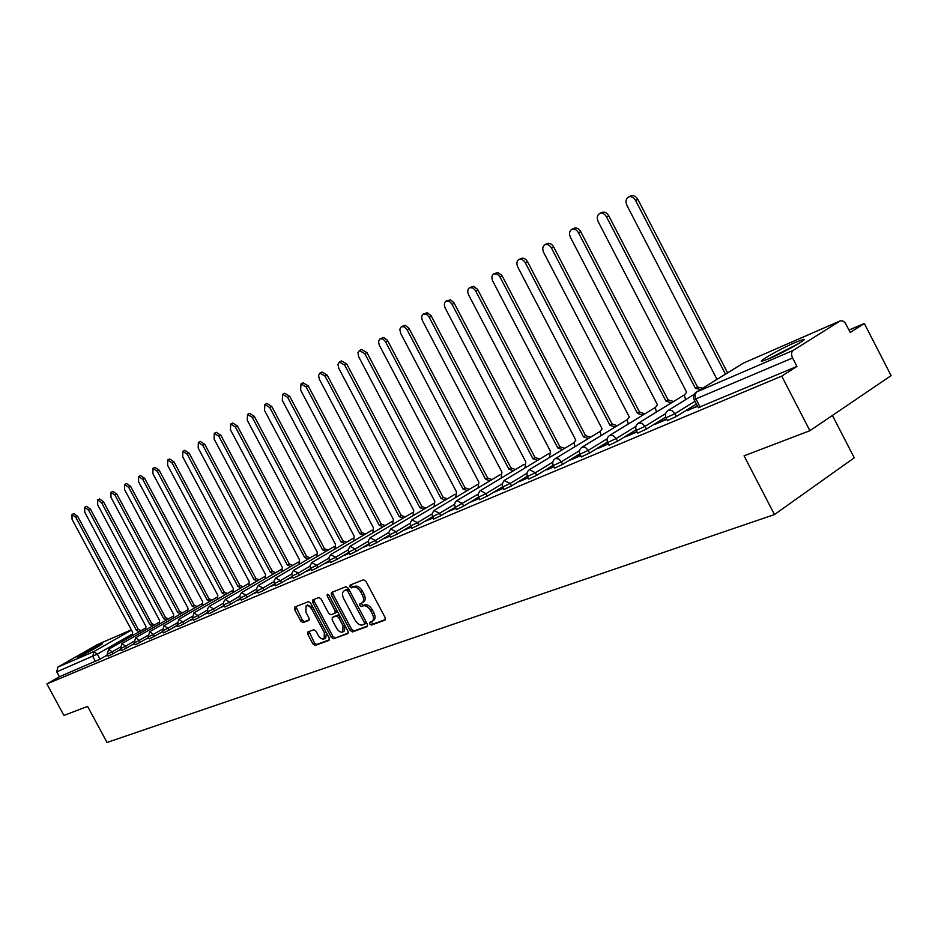 <?xml version="1.0" encoding="UTF-8"?>
<svg xmlns="http://www.w3.org/2000/svg" width="938" height="938" viewBox="0 0 938 938"><rect width="100%" height="100%" fill="white"/><g stroke="black" fill="none" stroke-linecap="round" stroke-linejoin="round"><path stroke-width="1.41" d="M369.713 624.005L371.331 625.083L384.955 620.159L385.19 617.673L365.89 581.243L363.545 579.731L350.12 585.066L349.991 586.813L351.609 587.868L353.333 587.188C355.971 586.613 358.457 588.232 360.767 592.03L362.361 595.044C364.12 598.831 363.991 601.446 361.986 602.911L359.934 603.709L359.852 605.42L361.47 606.487L363.205 605.831C365.867 605.291 368.364 606.921 370.674 610.72L372.269 613.733C374.016 617.485 373.887 620.077 371.905 621.519L369.783 622.316L369.713 624.005M371.038 621.859L372.925 624.087L385.506 619.526M351.34 584.573L351.586 585.84L353.204 586.895L354.927 586.215L353.333 587.188M361.189 603.228L363.065 605.502L364.8 604.846L363.205 605.831M769.664 358.445C784.637 352.09 809.471 338.043 803.303 339.45L795.541 342.311C780.58 348.713 756.345 362.396 762.195 361.165L769.664 358.445L796.983 344.598M78.862 656.799C84.748 654.337 104.259 643.48 102.172 643.843L100.554 644.418C94.609 646.927 75.357 657.632 77.315 657.339L78.862 656.799M307.934 631.919L307.793 634.264L312.929 643.925L315.109 645.414L329.015 640.396L329.179 638.028L310.63 603.122L308.426 601.645L294.661 607.12L294.602 609.466L300.817 621.144L302.986 622.621L308.919 620.346L308.989 618.001L305.894 612.174L306.093 605.854C308.168 605.245 310.185 606.534 312.155 609.723L324.349 632.681L324.149 638.907C322.051 639.528 320.01 638.227 318.029 635.003L316.012 631.204L313.808 629.715L307.934 631.919M840.108 320.96L743.506 363.053L696.664 391.955L793.173 350.39L840.342 320.831L842.887 320.925L845.032 322.66L850.274 332.427L864.332 323.469L891.1 375.634L809.904 430.706L744.057 455.833L774.471 514.552L107.038 742.462L87.597 706.396L63.913 715.436L46.9 683.908L781.729 376.115L796.925 366.43L792.575 357.976L694.143 399.635M809.904 430.706L781.729 376.115M350.132 630.406L352.407 631.931L367.133 626.607L367.333 624.157L348.279 588.22L345.97 586.707L331.466 592.476L331.302 594.938L350.132 630.406L351.703 629.421L353.989 630.934L367.661 625.986M347.799 633.596L333.494 638.766L331.266 637.265L312.694 602.302L312.776 599.921L318.826 597.506L321.066 598.983L328.64 613.264L330.891 614.765L335.018 613.194L335.112 610.79L327.174 595.853L327.245 594.164L328.863 595.184L347.986 631.192L348.068 633.431M107.436 654.935L100.038 659.191L97.318 654.126L56.749 671.854L57.863 667.094L97.306 644.64M864.332 323.469L849.031 330.024M832.416 415.428L854.248 457.803L774.471 514.552M46.9 683.908L59.387 676.744L56.749 671.854M793.173 350.39C791.273 352.008 791.074 354.541 792.575 357.976M697.403 405.931L687.402 410.656M687.191 410.246L697.626 406.353M666.566 418.946L657.315 423.355M657.104 422.944L654.595 424.504L666.777 419.356M636.843 431.492L628.296 435.595M628.085 435.197L625.587 436.745L637.054 431.902M608.176 443.604L600.285 447.414M600.074 447.016L597.588 448.552L608.387 443.991M580.516 455.282L573.235 458.823M573.036 458.436L570.55 459.96L580.716 455.669M553.795 466.561L547.1 469.844M546.901 469.469L553.995 466.936M527.988 477.454L521.833 480.502M521.645 480.127L519.183 481.628L528.188 477.829M503.026 487.995L497.398 490.82M497.199 490.445L494.76 491.934L503.225 488.358M478.884 498.184L473.737 500.798M473.549 500.435L471.111 501.9L479.072 498.547M455.516 508.044L450.838 510.46M450.65 510.108L448.223 511.562L455.704 508.408M432.887 517.6L428.643 519.828M428.455 519.476L426.04 520.918L433.075 517.952M410.961 526.863L407.127 528.903M406.94 528.551L404.548 529.982L411.149 527.203M389.704 535.833L386.257 537.697M386.081 537.357L383.701 538.775L389.891 536.173M369.103 544.532L366.019 546.244M365.843 545.904L363.475 547.311L369.279 544.861M349.1 552.974L346.368 554.534M346.192 554.206L343.836 555.601L349.276 553.303M329.684 561.17L327.28 562.577M327.116 562.261L324.771 563.644L329.859 561.499M310.83 569.132L308.743 570.398M308.579 570.081L306.245 571.453L311.006 569.448M292.515 576.858L290.721 578.007M290.557 577.691L288.247 579.051L292.679 577.175M274.717 584.374L273.204 585.394M273.04 585.089L270.742 586.438L274.881 584.691M257.411 591.679L256.156 592.582M256.004 592.277L253.717 593.613L257.575 591.995M240.574 598.796L239.577 599.581M239.413 599.276L237.15 600.601L240.738 599.089M224.182 605.702L223.432 606.394M223.279 606.089L221.028 607.402L224.346 606.007M207.556 612.725L205.316 614.027L208.4 612.737M192.255 619.186L190.027 620.487L192.865 619.291M177.329 625.494L175.125 626.772L177.739 625.669M162.79 631.626L160.597 632.904L163.001 631.884M148.485 637.688L146.434 638.872L148.626 637.946M134.486 643.62L132.61 644.699L134.615 643.855M120.826 649.413L119.138 650.386L120.943 649.624M120.756 649.284L113.135 653.68L112.161 651.863L107.131 654.349M134.415 643.491L126.56 648.029L125.563 646.188L120.463 648.709M148.415 637.547L140.313 642.237L139.305 640.373L134.122 642.94L135.131 644.828L140.313 642.237M162.766 631.45L154.418 636.292L153.398 634.405L148.122 637.008L149.154 638.93L154.418 636.292M177.493 625.2L168.875 630.207L167.855 628.284L162.485 630.934M192.595 618.787L183.719 623.958L182.676 622.011L177.223 624.696M208.107 612.197L198.938 617.544L197.895 615.574L192.337 618.306L193.416 620.311L198.938 617.544M224.041 605.432L214.579 610.955L213.512 608.961L207.861 611.728L208.951 613.769L214.579 610.955M240.409 598.479L230.631 604.189L229.552 602.173L223.807 604.987L224.909 607.05L230.631 604.189M257.223 591.327L247.128 597.248L246.037 595.196L240.187 598.057M274.506 583.987L264.082 590.108L262.98 588.032L257.012 590.94M292.281 576.424L281.506 582.768L280.392 580.657L274.318 583.612M310.572 568.651L299.433 575.217L298.307 573.083L292.105 576.084M329.402 560.631L317.888 567.443L316.727 565.286L310.419 568.334M348.784 552.388L336.871 559.447L335.71 557.254L329.261 560.361M368.751 543.888L356.428 551.216L355.244 548.988L348.666 552.154M389.34 535.129L376.572 542.727L375.376 540.464L368.657 543.688M410.551 526.089L397.337 533.992L396.117 531.682L389.258 534.977M432.395 516.791L418.747 524.963L417.516 522.63L410.504 525.984M477.888 494.314L440.837 515.666L439.582 513.285L432.418 516.709M478.357 497.187L463.642 506.063L462.364 503.647L456.97 500.575L455.376 502.029L454.496 504.585L456.349 509.639L463.642 506.063M502.463 486.904L487.185 496.143L485.896 493.681L478.392 497.246M527.379 476.27L511.527 485.896L510.213 483.398L502.522 487.033M553.139 465.26L536.677 475.296L535.352 472.764L527.473 476.469M579.813 453.875L562.694 464.345L561.346 461.754L553.268 465.541M607.425 442.068L589.639 452.995L588.255 450.369L579.977 454.238M636.034 429.827L617.532 441.247L616.125 438.574L607.625 442.537M665.699 417.129L646.434 429.076L645.016 426.344L636.281 430.401M696.395 403.985L676.404 416.449L674.961 413.67L665.98 417.82M107.507 655.052L105.982 655.943L107.612 655.252M120.041 647.314L112.161 651.863L108.632 649.295L107.143 654.384L108.128 656.201L113.135 653.68M121.893 643.644L120.474 648.744L121.459 650.585L126.56 648.029M163.951 625.693L162.508 630.969L163.529 632.88L168.875 630.207M178.255 626.631L183.719 623.958M241.265 600.109L247.128 597.248M258.114 593.015L264.082 590.108M275.432 585.722L281.506 582.768M293.242 578.218L299.433 575.217M311.568 570.503L317.888 567.443M330.422 562.566L336.871 559.447M349.839 554.381L356.428 551.216M369.853 545.951L376.572 542.727M390.466 537.275L397.337 533.992M411.735 528.317L418.747 524.963M433.661 519.077L440.837 515.666M479.681 499.696L487.185 496.143M503.835 489.519L511.527 485.896M528.798 479.001L536.677 475.296M554.616 468.121L562.694 464.345M581.349 456.865L589.639 452.995M609.02 445.198L617.532 441.247M637.688 433.122L646.434 429.076M667.422 420.587L676.404 416.449M59.387 676.744L100.038 659.191M796.925 366.43L698.271 407.596M372.257 621.296L373.488 620.522C375.47 619.08 375.599 616.489 373.863 612.737L372.269 613.733M364.8 604.846C367.462 604.295 369.959 605.925 372.269 609.735L373.863 612.737M362.314 602.7L363.581 601.915C365.586 600.461 365.714 597.846 363.967 594.059L362.361 595.044M354.927 586.215C357.577 585.629 360.051 587.247 362.373 591.046L363.967 594.059M332.591 592.03L332.896 593.965L351.703 629.421M364.261 624.321L364.401 622.609L347.693 591.104L346.087 590.049L344.058 590.858C342.077 592.312 341.96 594.915 343.707 598.667L355.08 620.1C357.355 623.852 359.817 625.482 362.443 624.989L364.261 624.321M364.46 624.204L365.914 623.301L366.066 621.765M349.206 589.967L347.681 589.076L346.087 590.049M345.36 590.072L347.681 589.076M348.315 632.998L333.494 638.766M313.96 599.441L314.265 601.34L332.838 636.281L335.065 637.793M335.171 613.077L336.601 612.209L336.93 610.368M336.508 628.073C338.524 631.344 340.611 632.658 342.769 632.013L343.003 625.681L338.653 617.474L336.402 615.973L332.263 617.544L332.181 619.912L336.508 628.073M343.038 631.849L344.34 631.028L344.996 625.576M339.908 615.996L337.973 615L336.402 615.973M333.682 616.676L337.973 615M324.407 638.755L325.721 637.934L326.447 632.892M313.034 607.636L307.441 605.033M295.857 606.64L302.376 620.194L304.557 621.66L309.317 619.842M309.024 631.509L314.488 642.952L316.669 644.441L329.508 639.798M725.473 374.156L635.601 200.474C633.607 197.203 631.215 196.054 628.448 197.039C625.845 198.821 625.341 201.6 626.924 205.387L716.867 379.104L715.037 380.594M628.448 197.039L630.676 195.936C633.443 194.952 635.823 196.101 637.828 199.36L727.583 372.855M700.592 389.493L695.445 388.391L606.546 216.913C604.588 213.7 602.266 212.563 599.581 213.501C597.084 215.224 596.615 217.944 598.186 221.649L686.639 392.201L684.388 395.039L685.537 399.694M599.581 213.501L601.809 212.398C604.482 211.46 606.804 212.598 608.762 215.81L697.544 387.089L702.703 388.203M697.544 387.089L695.445 388.391M671.491 402.801L665.968 401.147L578.523 232.776C576.589 229.611 574.337 228.485 571.746 229.388C569.343 231.065 568.909 233.714 570.445 237.337L657.479 404.829L655.322 407.596L656.412 412.063M571.746 229.388L573.962 228.286C576.542 227.383 578.805 228.509 580.728 231.663L668.067 399.869L673.59 401.511M668.067 399.869L665.968 401.147M798.883 343.472L767.671 359.277M642.858 415.1L637.523 413.47L551.474 248.078C549.574 244.97 547.382 243.857 544.872 244.724C542.551 246.342 542.152 248.933 543.677 252.498L629.316 417.023L627.252 419.72L628.296 424.011M544.872 244.724L547.077 243.622C549.574 242.754 551.779 243.868 553.678 246.975L639.622 412.204L644.957 413.822M639.622 412.204L637.523 413.47M615.211 426.978L610.04 425.383L525.35 262.863C523.486 259.814 521.34 258.7 518.925 259.533C516.686 261.104 516.31 263.625 517.823 267.131L602.114 428.807L600.132 431.433L601.129 435.56M518.925 259.533L521.118 258.442C523.533 257.598 525.679 258.712 527.543 261.761L612.127 424.105L617.298 425.7M612.127 424.105L610.04 425.383M588.489 438.456L583.483 436.885L499.778 276.581L497.163 274.048L493.834 273.849C491.676 275.362 491.336 277.836 492.825 281.271L575.826 440.203L573.915 442.759L574.877 446.723M493.834 273.849L497.855 272.466L501.959 275.491L585.57 435.619L590.577 437.202M585.57 435.619L583.483 436.885M562.659 449.56L557.805 448.012L475.378 290.405L472.822 287.907L469.586 287.685C467.499 289.162 467.194 291.577 468.66 294.954L550.395 451.213L549.48 457.533M469.586 287.685L473.538 286.325L477.548 289.314L559.88 446.758L564.735 448.305M559.88 446.758L557.805 448.012M537.662 460.312L532.948 458.776L451.776 303.783L449.267 301.309L446.113 301.075C444.108 302.505 443.826 304.873 445.269 308.192L525.784 461.883L524.905 468.003M446.113 301.075L450.475 299.832L453.922 302.693L535.023 457.533L539.737 459.057M535.023 457.533L532.948 458.776M513.473 470.712L508.9 469.188L428.924 316.727L426.462 314.289L423.401 314.031C421.455 315.426 421.197 317.748 422.628 320.995L501.947 472.201L501.103 478.134M423.401 314.031L427.224 312.717L431.058 315.637L510.952 467.956L515.525 469.469M510.952 467.956L508.9 469.188M490.035 480.784L485.591 479.283L407.092 329.789L404.384 326.858L401.405 326.588L399.799 329.297L400.69 333.412L478.861 482.202L478.052 487.959M401.405 326.588L405.169 325.287L408.921 328.183L487.643 478.063L492.087 479.553M487.643 478.063L485.591 479.283M467.335 490.551L463.009 489.061L385.342 341.409L382.985 339.028L380.078 338.747L378.542 341.397L379.163 344.867L456.489 491.887L455.704 497.48M380.078 338.747L383.794 337.469L387.464 340.33L465.049 487.854L469.375 489.331M465.049 487.854L463.009 489.061M445.327 500.013L441.118 498.547L364.847 353.696L359.418 350.542L357.999 352.629L358.562 356.546L434.786 501.291L434.048 506.719M359.418 350.542L361.517 349.475L366.957 352.629L443.146 497.351L447.344 498.805M443.146 497.351L441.118 498.547M423.976 509.193L419.884 507.751L344.68 365.117L339.368 361.986L337.938 364.519L338.841 368.411L413.74 510.413L413.025 515.689M339.368 361.986L341.455 360.919L346.767 364.05L421.901 506.555L425.993 507.997M421.901 506.555L419.884 507.751M403.258 518.104L399.271 516.674L325.111 376.185L319.905 373.09L318.545 375.563L319.448 379.386L393.315 519.253L392.623 524.401M319.905 373.09L321.992 372.034L327.186 375.13L401.276 515.49L405.263 516.92M401.276 515.49L399.271 516.674M383.138 526.757L379.269 525.339L306.105 386.937L301.028 383.865L300.617 390.056L373.476 527.848L372.82 532.854M301.028 383.865L303.091 382.81L308.18 385.881L381.262 524.166L385.131 525.585M381.262 524.166L379.269 525.339M363.604 535.164L359.829 533.757L287.661 397.384L282.678 394.323L282.315 400.409L354.201 536.196L353.567 541.074M282.678 394.323L284.73 393.28L289.713 396.34L361.81 532.596L365.586 533.992M361.81 532.596L359.829 533.757M344.621 543.325L340.94 541.941L269.734 407.526L264.856 404.501L264.539 410.469L335.476 544.31L334.878 549.058M264.856 404.501L266.896 403.457L271.774 406.482L342.921 540.792L346.603 542.164M342.921 540.792L340.94 541.941M326.178 551.263L322.59 549.891L252.299 417.387L247.526 414.385L247.257 420.247L317.267 552.201L316.692 556.82M247.526 414.385L249.555 413.353L254.327 416.355L324.548 548.753L328.136 550.114M324.548 548.753L322.59 549.891M308.239 558.978L304.733 557.629L235.356 426.978L230.678 423.999L230.455 429.756L299.562 559.869L299.011 564.383M230.678 423.999L232.694 422.968L237.373 425.946L306.679 556.492L310.185 557.84M306.679 556.492L304.733 557.629M290.78 566.493L287.368 565.145L218.882 436.311L214.286 433.344L214.099 439.007L282.326 567.326L281.81 571.734M214.286 433.344L216.291 432.336L220.876 435.279L289.303 564.019L292.715 565.356M289.303 564.019L287.368 565.145M273.802 573.798L270.461 572.473L202.843 445.386L198.34 442.455L198.188 448.012L265.56 574.595L265.055 578.898M198.34 442.455L200.333 441.435L204.824 444.366L272.383 571.359L275.725 572.684M272.383 571.359L270.461 572.473M257.27 580.915L253.999 579.602L187.225 454.215L182.816 451.307L182.699 456.783L249.238 581.666L248.758 585.863M182.816 451.307L184.786 450.299L189.195 453.206L255.922 578.488L259.181 579.801M255.922 578.488L253.999 579.602M241.16 587.845L237.971 586.543L172.017 462.821L167.691 459.937L167.609 465.318L233.328 588.56L232.87 592.664M167.691 459.937L169.649 458.94L173.976 461.824L239.882 585.441L243.059 586.742M239.882 585.441L237.971 586.543M225.472 594.598L222.365 593.308L157.197 471.204L152.953 468.343L152.906 473.643L217.827 595.267L217.393 599.276M152.953 468.343L154.899 467.347L159.155 470.208L224.252 592.218L227.371 593.496M224.252 592.218L222.365 593.308M210.194 601.176L207.146 599.898L142.764 479.377L138.601 476.539L138.578 481.745L202.725 601.809L202.315 605.737M138.601 476.539L140.536 475.554L144.698 478.392L209.022 598.819L212.07 600.086M209.022 598.819L207.146 599.898M195.292 607.59L192.302 606.323L128.694 487.338L124.602 484.524L124.613 489.648L187.999 608.187L187.612 612.022M124.602 484.524L126.524 483.539L130.617 486.353L194.166 605.256L197.156 606.511M194.166 605.256L192.302 606.323M180.753 613.851L177.833 612.596L114.975 495.112L110.954 492.309L110.989 497.363L173.636 614.413L173.26 618.165M110.954 492.309L112.853 491.336L116.875 494.127L179.686 611.529L182.605 612.772M179.686 611.529L177.833 612.596M166.577 619.948L163.728 618.705L101.585 502.686L97.634 499.907L97.704 504.879L159.624 620.487L159.272 624.157M97.634 499.907L99.534 498.946L103.485 501.713L165.569 617.65L168.418 618.892M165.569 617.65L163.728 618.705M152.742 625.904L149.951 624.673L88.524 510.073L84.643 507.317L84.737 512.218L145.953 626.408L145.613 630.008M84.643 507.317L86.531 506.356L90.411 509.111L151.78 623.618L154.571 624.849M151.78 623.618L149.951 624.673M139.246 631.72L136.502 630.5L75.779 517.284L71.968 514.563L72.074 519.382L132.61 632.189L132.281 635.718M71.968 514.563L73.832 513.602L77.643 516.322L138.32 629.457L141.063 630.676M138.32 629.457L136.502 630.5M372.925 624.087L371.331 625.083M353.204 586.895L351.609 587.868M363.065 605.502L361.47 606.487M131.848 634.311L97.318 654.126L93.906 651.57L131.472 630.078M97.153 644.711L131.332 629.82L96.966 644.805M57.863 667.094L93.906 651.57L92.803 656.471L95.524 661.536M133.688 641.498L125.563 646.188L121.975 643.597L158.78 622.433M147.688 635.53L139.305 640.373L135.647 637.758L134.134 642.964M162.04 629.398L153.398 634.405L149.67 631.778L148.145 637.043M176.766 623.113L167.855 628.284L164.044 625.634L201.787 603.838M191.88 616.665L182.676 622.011L178.806 619.338L177.235 624.743L178.279 626.678M207.404 610.04L197.895 615.574L193.943 612.877L192.36 618.341M223.338 603.24L213.512 608.961L209.479 606.241L207.556 608.68L207.884 611.775M239.706 596.251L229.552 602.173L225.437 599.429L223.49 601.903L223.83 605.033M256.531 589.064L246.037 595.196L241.441 592.675L239.706 595.853L241.301 600.156M273.826 581.677L262.98 588.032L258.29 585.488L256.531 588.701L258.138 593.062M291.612 574.068L280.392 580.657L275.608 578.089L273.826 581.349L275.455 585.781M309.915 566.247L298.307 573.083L293.418 570.492L291.612 573.798L293.266 578.277M328.757 558.192L316.727 565.286L311.744 562.671L309.915 566.013L311.592 570.562M348.15 549.891L335.71 557.254L330.61 554.616L328.757 558.016L330.457 562.624M368.142 541.332L355.244 548.988L350.026 546.326L348.162 549.774L349.886 554.452M388.742 532.514L375.376 540.464L370.041 537.779L368.142 541.273L369.889 546.033M409.988 523.416L396.117 531.682L390.665 528.985L388.742 532.526L390.513 537.345M431.902 514.024L417.516 522.63L411.934 519.898L409.976 523.498L411.782 528.399M454.52 504.327L439.582 513.285L433.872 510.542L431.89 514.188L433.708 519.171M502.029 483.961L485.896 493.681L480.502 490.527L479.893 490.891L477.852 494.666L479.728 499.802M526.98 473.244L510.213 483.398L504.058 480.573L501.982 484.407L503.894 489.624M552.799 462.153L535.352 472.764L529.501 469.61C526.992 471.38 526.335 473.713 527.531 476.586L528.856 479.119M579.532 450.662L561.346 461.754L558.614 458.858L555.343 458.576C552.787 460.382 552.119 462.751 553.338 465.67L554.686 468.25M607.214 438.75L588.255 450.369L585.464 447.426L582.088 447.156C579.485 448.997 578.805 451.401 580.047 454.367L581.419 456.994M635.905 426.403L616.125 438.574L613.276 435.584L609.782 435.338C607.132 437.202 606.44 439.652 607.695 442.677L609.09 445.351M665.663 413.576L645.016 426.344L642.084 423.308L638.485 423.085C635.788 424.984 635.073 427.482 636.351 430.554L637.77 433.274M694.976 401.241L674.961 413.67L671.971 410.586L668.243 410.375C665.488 412.321 664.761 414.854 666.062 417.985L667.504 420.752M667.727 410.703L694.249 394.323M330.856 554.452L372.116 530.146M311.991 562.495L352.899 538.471M293.676 570.316L334.209 546.549M275.866 577.925L316.047 554.405M258.548 585.312L298.39 562.05M241.711 592.499L281.201 569.483M225.319 599.499L264.469 576.729M209.373 606.311L248.183 583.764M193.838 612.936L232.319 590.635M178.701 619.397L216.854 597.318M149.576 631.825L187.096 610.192M135.564 637.817L172.768 616.383M700.076 407.174L695.246 397.384L695.128 394.382L696.664 391.955L695.914 392.401M840.342 320.831L744.162 362.772M698.364 407.772L694.226 399.811C692.901 396.622 693.651 394.03 696.453 392.049L742.861 363.416M372.269 609.735L370.674 610.72M362.373 591.046L360.767 592.03M332.896 593.965L331.302 594.938M353.989 630.934L352.407 631.931M365.984 621.613L364.401 622.609M349.288 590.131L347.693 591.104M345.888 589.791L344.293 590.752M332.838 636.281L331.266 637.265M314.265 601.34L312.694 602.302M336.648 609.852L335.112 610.79M328.71 594.927L327.174 595.853M344.551 624.72L343.003 625.681M340.189 616.524L338.653 617.474M333.916 616.536L332.345 617.509M325.838 631.743L324.349 632.681M313.655 608.809L312.155 609.723M304.557 621.66L302.986 622.621M302.376 620.194L300.817 621.144M296.173 608.516L294.602 609.466M316.669 644.441L315.109 645.414M314.488 642.952L312.929 643.925M309.352 633.302L307.793 634.264M637.828 199.36L635.601 200.474M697.837 386.972L695.726 388.262M608.762 215.81L606.546 216.913M668.348 399.74L666.25 401.03M580.728 231.663L578.523 232.776M639.892 412.087L637.793 413.365M553.678 246.975L551.474 248.078M612.397 423.999L610.298 425.266M527.543 261.761L525.35 262.863M585.816 435.513L583.741 436.768M502.287 276.053L500.106 277.156M560.115 446.652L558.051 447.907M477.864 289.865L475.695 290.968M535.258 457.427L533.183 458.67M454.238 303.244L452.081 304.322M511.175 467.863L509.123 469.094M431.374 316.176L429.229 317.267M487.866 477.97L485.814 479.189M409.226 328.71L407.092 329.789M465.26 487.76L463.231 488.968M387.757 340.857L385.635 341.936M443.357 497.257L441.329 498.465M366.957 352.629L364.847 353.696M422.1 506.473L420.083 507.657M346.767 364.05L344.68 365.117M401.476 515.408L399.471 516.592M327.186 375.13L325.111 376.185M381.449 524.084L379.456 525.257M308.18 385.881L306.105 386.937M361.998 532.514L360.016 533.687M289.713 396.34L287.661 397.384M343.097 540.71L341.127 541.859M271.774 406.482L269.734 407.526M324.724 548.671L322.754 549.82M254.327 416.355L252.299 417.387M306.855 556.422L304.897 557.559M237.373 425.946L235.356 426.978M289.467 563.949L287.532 565.075M220.876 435.279L218.882 436.311M272.548 571.289L270.625 572.403M204.824 444.366L202.843 445.386M256.074 578.418L254.163 579.532M189.195 453.206L187.225 454.215M240.034 585.371L238.123 586.473M173.976 461.824L172.017 462.821M224.393 592.148L222.505 593.238M159.155 470.208L157.197 471.204M209.162 598.749L207.286 599.839M144.698 478.392L142.764 479.377M194.318 605.186L192.442 606.265M130.617 486.353L128.694 487.338M179.826 611.47L177.974 612.537M116.875 494.127L114.975 495.112M165.698 617.591L163.857 618.646M103.485 501.713L101.585 502.686M151.909 623.571L150.08 624.614M90.411 509.111L88.524 510.073M138.449 629.398L136.631 630.442M77.643 516.322L75.779 517.284M638.485 423.085L684.423 394.851M609.782 435.338L655.345 407.467M582.088 447.156L627.264 419.638M555.343 458.576L600.132 431.398M529.501 469.61L573.915 442.759M504.527 480.279L548.554 453.746M480.362 490.586L524.014 464.38M456.97 500.575L500.247 474.675M434.317 510.249L477.219 484.641M412.368 519.617L454.907 494.314M391.099 528.704L433.274 503.683M370.475 537.509L412.274 512.769M350.449 546.057L391.896 521.587M108.632 649.295L145.132 628.331M365.914 623.301L364.401 624.251M345.665 589.885L344.058 590.858M336.601 612.209L335.112 613.135M333.846 616.559L332.263 617.544M307.664 604.904L306.093 605.854"/></g></svg>
